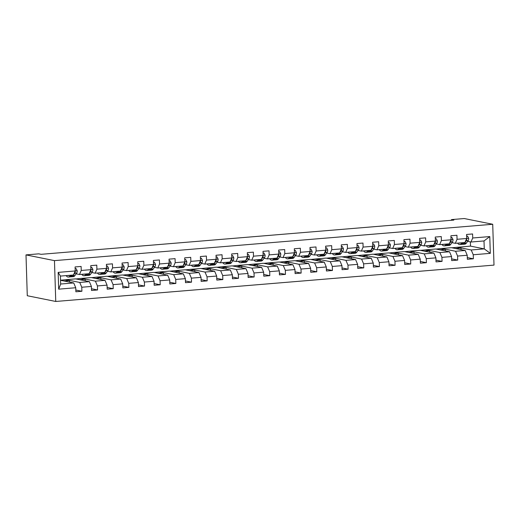 <?xml version="1.0" encoding="UTF-8"?>
<svg xmlns="http://www.w3.org/2000/svg" width="520" height="520" viewBox="0 0 520 520"><rect width="100%" height="100%" fill="white"/><g stroke="black" fill="none" stroke-linecap="round" stroke-linejoin="round"><path stroke-width="0.78" d="M55.751 301.464L494 265.103L492.719 224.269L54.464 260.631L55.751 301.464L27.28 295.731L26 254.898L54.464 260.631M451.815 247.774L470.503 246.116L484.257 248.885L484.01 240.942L470.957 242.021L472.719 237.991L472.589 233.961L466.57 234.462L466.694 238.492L457.06 239.291L456.931 235.261L450.912 235.761L451.035 239.792L441.402 240.591L441.272 236.561L435.253 237.061L435.376 241.085L425.744 241.885L425.613 237.861L419.594 238.362L419.718 242.385L410.085 243.185L409.955 239.161L403.936 239.655L404.06 243.685L394.42 244.484L394.297 240.455L388.271 240.955L388.401 244.985L378.762 245.785L378.638 241.755L372.613 242.255L372.743 246.285L363.103 247.084L362.979 243.055L356.954 243.555L357.084 247.585L347.445 248.385L347.321 244.355L341.296 244.855L341.425 248.885L331.786 249.685L331.663 245.655L325.637 246.155L325.767 250.185L316.127 250.978L316.004 246.955L309.978 247.455L310.108 251.478L300.469 252.278L300.346 248.255L294.32 248.755L294.444 252.779L284.811 253.578L284.681 249.555L278.661 250.049L278.785 254.078L269.152 254.878L269.022 250.848L263.003 251.349L263.127 255.379L253.494 256.178L253.364 252.148L247.344 252.649L247.468 256.678L237.835 257.478L237.705 253.448L231.686 253.948L231.81 257.978L222.177 258.778L222.047 254.748L216.028 255.249L216.151 259.279L206.518 260.078L206.388 256.048L200.369 256.548L200.493 260.572L190.859 261.372L190.73 257.348L184.704 257.849L184.834 261.872L175.194 262.672L175.071 258.648L169.046 259.142L169.175 263.172L159.536 263.971L159.412 259.942L153.387 260.442L153.517 264.472L143.877 265.272L143.754 261.242L137.728 261.742L137.859 265.772L128.219 266.572L128.095 262.542L122.07 263.042L122.2 267.072L112.56 267.872L112.437 263.842L106.412 264.342L106.541 268.372L96.902 269.172L96.778 265.142L90.753 265.642L90.883 269.666L81.243 270.465L81.12 266.442L75.094 266.942L75.218 270.966L58.156 272.382L58.682 289.159L60.665 284.031L73.71 282.945L60.548 280.293M472.719 237.991L489.781 236.574L490.308 253.351L473.246 254.761L473.369 258.791L467.298 257.569M58.682 289.159L75.751 287.742L75.875 291.772L81.9 291.272L81.77 287.242L91.409 286.442L91.533 290.472L97.559 289.971L97.428 285.942L107.068 285.142L107.192 289.172L113.217 288.672L113.087 284.642L122.727 283.842L122.85 287.872L128.876 287.372L128.745 283.342L138.385 282.542L138.508 286.572L144.534 286.072L144.404 282.048L154.044 281.249L154.167 285.272L160.192 284.772L160.062 280.748L169.702 279.949L169.826 283.972L175.851 283.478L175.728 279.448L185.361 278.649L185.49 282.678L191.51 282.178L191.386 278.148L201.019 277.349L201.149 281.378L207.168 280.878L207.044 276.848L216.678 276.048L216.808 280.079L222.827 279.578L222.703 275.548L232.336 274.749L232.466 278.779L238.485 278.278L238.362 274.248L247.994 273.449L248.125 277.478L254.144 276.978L254.02 272.954L263.653 272.155L263.783 276.178L269.802 275.678L269.678 271.655L279.312 270.855L279.442 274.878L285.467 274.385L285.337 270.355L294.976 269.555L295.1 273.585L301.125 273.084L300.995 269.055L310.635 268.255L310.758 272.285L316.784 271.784L316.654 267.755L326.293 266.955L326.417 270.985L332.442 270.485L332.312 266.454L341.952 265.655L342.075 269.685L348.101 269.185L347.971 265.155L357.611 264.355L357.734 268.385L363.76 267.885L363.63 263.855L373.269 263.055L373.393 267.085L379.418 266.584L379.294 262.561L388.928 261.762L389.051 265.785L395.076 265.284L394.953 261.261L404.586 260.462L404.716 264.485L410.735 263.991L410.612 259.961L420.245 259.161L420.375 263.192L426.394 262.691L426.27 258.661L435.903 257.861L436.033 261.892L442.052 261.391L441.928 257.361L451.562 256.562L451.692 260.592L457.71 260.091L457.587 256.061L467.22 255.261L467.35 259.292L473.369 258.791M26 254.898L38.746 253.838L41.119 254.319L453.875 220.077L451.503 219.596L451.522 220.272M466.694 238.492L464.938 242.522L455.299 243.321L451.978 242.651M451.425 247.696L465.185 250.464L455.553 251.264L441.792 248.495L451.425 247.696M455.299 243.321L457.06 239.291M467.22 255.261L465.185 250.464M457.587 256.061L455.553 251.264M451.035 239.792L449.28 243.822L439.641 244.621L436.312 243.952M435.767 248.995L449.527 251.764L439.894 252.564L426.134 249.795L435.767 248.995M439.641 244.621L441.402 240.591M451.562 256.562L449.527 251.764M441.928 257.361L439.894 252.564M435.376 241.085L433.622 245.122L423.982 245.921L420.654 245.252M420.108 250.296L433.869 253.065L424.229 253.864L410.475 251.095L420.108 250.296M423.982 245.921L425.744 241.885M435.903 257.861L433.869 253.065M426.27 258.661L424.229 253.864M419.718 242.385L417.957 246.422L408.324 247.221L404.996 246.552M404.45 251.596L418.21 254.364L408.571 255.164L394.817 252.395L404.45 251.596M408.324 247.221L410.085 243.185M420.245 259.161L418.21 254.364M410.612 259.961L408.571 255.164M404.06 243.685L402.298 247.715L392.665 248.514L389.337 247.845M388.791 252.895L402.551 255.665L392.912 256.464L379.158 253.695L388.791 252.895M392.665 248.514L394.42 244.484M404.586 260.462L402.551 255.665M394.953 261.261L392.912 256.464M388.401 244.985L386.64 249.015L377.007 249.815L373.678 249.145M373.132 254.196L386.893 256.964L377.254 257.764L363.5 254.995L373.132 254.196M377.007 249.815L378.762 245.785M388.928 261.762L386.893 256.964M379.294 262.561L377.254 257.764M372.743 246.285L370.981 250.315L361.348 251.114L358.02 250.445M357.474 255.489L371.235 258.264L361.595 259.064L347.834 256.288L357.474 255.489M361.348 251.114L363.103 247.084M373.269 263.055L371.235 258.264M363.63 263.855L361.595 259.064M357.084 247.585L355.322 251.615L345.69 252.415L342.362 251.745M341.816 256.789L355.576 259.558L345.937 260.358L332.176 257.589L341.816 256.789M345.69 252.415L347.445 248.385M357.611 264.355L355.576 259.558M347.971 265.155L345.937 260.358M341.425 248.885L339.664 252.915L330.031 253.714L326.703 253.045M326.157 258.089L339.911 260.858L330.278 261.658L316.517 258.889L326.157 258.089M330.031 253.714L331.786 249.685M341.952 265.655L339.911 260.858M332.312 266.454L330.278 261.658M325.767 250.185L324.006 254.215L314.366 255.014L311.044 254.345M310.499 259.389L324.252 262.158L314.62 262.958L300.859 260.189L310.499 259.389M314.366 255.014L316.127 250.978M326.293 266.955L324.252 262.158M316.654 267.755L314.62 262.958M310.108 251.478L308.347 255.515L298.708 256.315L295.386 255.645M294.84 260.689L308.594 263.458L298.961 264.257L285.2 261.489L294.84 260.689M298.708 256.315L300.469 252.278M310.635 268.255L308.594 263.458M300.995 269.055L298.961 264.257M294.444 252.779L292.689 256.815L283.049 257.615L279.728 256.945M279.182 261.989L292.936 264.758L283.303 265.558L269.542 262.788L279.182 261.989M283.049 257.615L284.811 253.578M294.976 269.555L292.936 264.758M285.337 270.355L283.303 265.558M278.785 254.078L277.03 258.108L267.391 258.908L264.069 258.239M263.517 263.289L277.277 266.058L267.644 266.858L253.883 264.089L263.517 263.289M267.391 258.908L269.152 254.878M279.312 270.855L277.277 266.058M269.678 271.655L267.644 266.858M263.127 255.379L261.372 259.409L251.732 260.208L248.411 259.538M247.858 264.583L261.619 267.358L251.986 268.158L238.225 265.382L247.858 264.583M251.732 260.208L253.494 256.178M263.653 272.155L261.619 267.358M254.02 272.954L251.986 268.158M247.468 256.678L245.713 260.709L236.073 261.508L232.752 260.839M232.2 265.882L245.96 268.658L236.327 269.458L222.567 266.682L232.2 265.882M236.073 261.508L237.835 257.478M247.994 273.449L245.96 268.658M238.362 274.248L236.327 269.458M231.81 257.978L230.055 262.008L220.415 262.808L217.087 262.139M216.541 267.183L230.302 269.952L220.662 270.751L206.908 267.982L216.541 267.183M220.415 262.808L222.177 258.778M232.336 274.749L230.302 269.952M222.703 275.548L220.662 270.751M216.151 259.279L214.389 263.308L204.756 264.108L201.428 263.439M200.883 268.483L214.643 271.252L205.004 272.051L191.25 269.282L200.883 268.483M204.756 264.108L206.518 260.078M216.678 276.048L214.643 271.252M207.044 276.848L205.004 272.051M200.493 260.572L198.731 264.608L189.098 265.408L185.77 264.739M185.224 269.783L198.984 272.552L189.345 273.351L175.591 270.582L185.224 269.783M189.098 265.408L190.859 261.372M201.019 277.349L198.984 272.552M191.386 278.148L189.345 273.351M184.834 261.872L183.072 265.909L173.44 266.708L170.112 266.038M169.566 271.083L183.326 273.851L173.686 274.651L159.933 271.882L169.566 271.083M173.44 266.708L175.194 262.672M185.361 278.649L183.326 273.851M175.728 279.448L173.686 274.651M169.175 263.172L167.414 267.202L157.781 268.002L154.453 267.332M153.907 272.382L167.667 275.151L158.028 275.951L144.267 273.182L153.907 272.382M157.781 268.002L159.536 263.971M169.702 279.949L167.667 275.151M160.062 280.748L158.028 275.951M153.517 264.472L151.756 268.502L142.123 269.302L138.794 268.632M138.249 273.683L152.009 276.452L142.37 277.251L128.609 274.482L138.249 273.683M142.123 269.302L143.877 265.272M154.044 281.249L152.009 276.452M144.404 282.048L142.37 277.251M137.859 265.772L136.097 269.802L126.464 270.601L123.136 269.932M122.59 274.976L136.351 277.752L126.711 278.551L112.951 275.776L122.59 274.976M126.464 270.601L128.219 266.572M138.385 282.542L136.351 277.752M128.745 283.342L126.711 278.551M122.2 267.072L120.439 271.102L110.806 271.901L107.478 271.232M106.931 276.276L120.685 279.045L111.052 279.844L97.292 277.075L106.931 276.276M110.806 271.901L112.56 267.872M122.727 283.842L120.685 279.045M113.087 284.642L111.052 279.844M106.541 268.372L104.78 272.402L95.141 273.202L91.819 272.532M91.273 277.576L105.027 280.345L95.394 281.144L81.633 278.375L91.273 277.576M95.141 273.202L96.902 269.172M107.068 285.142L105.027 280.345M97.428 285.942L95.394 281.144M90.883 269.666L89.122 273.702L79.482 274.502L76.16 273.832M75.615 278.876L89.369 281.645L79.736 282.445L65.975 279.675L75.615 278.876M79.482 274.502L81.243 270.465M91.409 286.442L89.369 281.645M81.77 287.242L79.736 282.445M75.218 270.966L73.463 275.002L60.411 276.081L58.156 272.382M75.751 287.742L73.71 282.945M451.503 219.596L464.25 218.536L492.719 224.269M60.411 276.081L60.665 284.031M470.957 242.021L467.636 241.352M470.503 246.116L470.366 241.904M457.45 247.195L471.211 249.971L484.257 248.885L490.308 253.351M60.541 280.235L65.975 279.675M75.998 278.954L81.633 278.375M91.663 277.654L97.292 277.075M107.322 276.354L112.951 275.776M122.98 275.054L128.609 274.482M138.638 273.761L144.267 273.182M154.297 272.461L159.933 271.882M169.956 271.161L175.591 270.582M185.614 269.861L191.25 269.282M201.272 268.561L206.908 267.982M216.931 267.261L222.567 266.682M232.589 265.961L238.225 265.382M248.248 264.667L253.883 264.089M263.906 263.367L269.542 262.788M279.565 262.067L285.2 261.489M295.23 260.767L300.859 260.189M310.889 259.467L316.517 258.889M326.547 258.167L332.176 257.589M342.206 256.867L347.834 256.288M357.864 255.567L363.5 254.995M373.522 254.274L379.158 253.695M389.181 252.974L394.817 252.395M404.84 251.674L410.475 251.095M420.498 250.374L426.134 249.795M436.156 249.073L441.792 248.495M484.01 240.942L489.781 236.574M473.246 254.761L471.211 249.971M69.589 282.113L69.537 280.501L65.982 279.786M81.9 291.272L75.823 290.05M63.902 280.969L69.537 280.501M79.56 279.669L85.195 279.201L81.64 278.486M85.248 280.813L85.195 279.201M97.559 289.971L91.481 288.75M95.219 278.369L100.854 277.901L97.299 277.186M100.906 279.519L100.854 277.901M113.217 288.672L107.14 287.45M110.877 277.075L116.513 276.608L112.957 275.886M116.565 278.219L116.513 276.608M128.876 287.372L122.798 286.15M126.535 275.776L132.171 275.308L128.615 274.593M132.223 276.919L132.171 275.308M144.534 286.072L138.457 284.85M142.194 274.476L147.829 274.007L144.274 273.293M147.881 275.62L147.829 274.007M160.192 284.772L154.115 283.55M157.852 273.175L163.488 272.708L159.933 271.993M163.54 274.32L163.488 272.708M175.851 283.478L169.774 282.25M173.511 271.875L179.153 271.408L175.591 270.692M179.198 273.019L179.153 271.408M191.51 282.178L185.432 280.95M189.169 270.575L194.811 270.108L191.25 269.392M194.857 271.719L194.811 270.108M207.168 280.878L201.091 279.656M204.828 269.276L210.47 268.808L206.908 268.093M210.522 270.426L210.47 268.808M222.827 279.578L216.749 278.356M220.493 267.976L226.129 267.514L222.567 266.793M226.181 269.126L226.129 267.514M238.485 278.278L232.408 277.056M236.151 266.682L241.787 266.214L238.225 265.493M241.839 267.826L241.787 266.214M254.144 276.978L248.066 275.756M251.81 265.382L257.445 264.914L253.89 264.199M257.498 266.526L257.445 264.914M269.802 275.678L263.731 274.456M267.469 264.082L273.104 263.614L269.548 262.899M273.156 265.226L273.104 263.614M285.467 274.385L279.389 273.156M283.127 262.782L288.762 262.314L285.207 261.599M288.815 263.926L288.762 262.314M301.125 273.084L295.048 271.856M298.786 261.482L304.421 261.014L300.865 260.299M304.473 262.626L304.421 261.014M316.784 271.784L310.707 270.562M314.444 260.182L320.079 259.714L316.524 258.999M320.132 261.326L320.079 259.714M332.442 270.485L326.365 269.262M330.103 258.882L335.738 258.414L332.183 257.699M335.79 260.033L335.738 258.414M348.101 269.185L342.024 267.963M345.761 257.589L351.397 257.12L347.841 256.399M351.449 258.733L351.397 257.12M363.76 267.885L357.682 266.663M361.419 256.288L367.055 255.821L363.5 255.106M367.107 257.433L367.055 255.821M379.418 266.584L373.341 265.363M377.078 254.989L382.72 254.52L379.158 253.806M382.766 256.132L382.72 254.52M395.076 265.284L388.999 264.062M392.737 253.689L398.379 253.221L394.817 252.506M398.424 254.833L398.379 253.221M410.735 263.991L404.657 262.762M408.395 252.389L414.037 251.921L410.475 251.206M414.082 253.533L414.037 251.921M426.394 262.691L420.316 261.463M424.06 251.089L429.696 250.62L426.134 249.906M429.748 252.233L429.696 250.62M442.052 261.391L435.975 260.169M439.719 249.789L445.354 249.321L441.792 248.606M445.406 250.939L445.354 249.321M457.71 260.091L451.633 258.869M455.377 248.489L461.012 248.027L457.45 247.306M461.065 249.639L461.012 248.027M68.868 275.379A7.053 2.977 85.3 0 1 68.218 275.613A7.053 2.977 85.3 0 1 67.541 275.49M70.415 275.256L69.849 276.042A8.495 3.582 85.3 0 1 68.341 277.056A8.495 3.582 85.3 0 1 66.105 275.613M75.153 268.743L76.135 268.658L77.207 270.784A2.945 1.242 85.3 0 1 76.713 273.058L74.867 275.626A8.495 3.582 85.3 0 1 73.359 276.64L71.448 276.796A8.495 3.582 -94.7 0 0 72.963 275.788L74.809 273.221A2.945 1.242 -94.7 0 0 75.264 271.758L75.082 271.278M76.135 268.658L75.147 268.567M72.326 275.093L71.754 275.886A8.495 3.582 85.3 0 1 70.245 276.894L68.341 277.056M70.837 276.725A8.495 3.582 -94.7 0 0 71.448 276.796M84.526 274.079A7.053 2.977 85.3 0 1 83.876 274.313A7.053 2.977 85.3 0 1 83.2 274.19M86.08 273.956L85.508 274.749A8.495 3.582 85.3 0 1 83.999 275.756A8.495 3.582 85.3 0 1 81.764 274.313M90.812 267.442L91.793 267.365L92.866 269.483A2.945 1.242 85.3 0 1 92.372 271.758L90.526 274.326A8.495 3.582 85.3 0 1 89.017 275.34L87.106 275.496A8.495 3.582 -94.7 0 0 88.621 274.489L90.467 271.921A2.945 1.242 -94.7 0 0 90.922 270.459L90.74 269.984M91.793 267.365L90.805 267.267M87.984 273.793L87.412 274.586A8.495 3.582 85.3 0 1 85.904 275.594L83.999 275.756M86.495 275.425A8.495 3.582 -94.7 0 0 87.106 275.496M100.184 272.786A7.053 2.977 85.3 0 1 99.534 273.013A7.053 2.977 85.3 0 1 98.859 272.896M101.738 272.656L101.166 273.449A8.495 3.582 85.3 0 1 99.658 274.456A8.495 3.582 85.3 0 1 97.422 273.013M106.47 266.142L107.452 266.065L108.524 268.183A2.945 1.242 85.3 0 1 108.03 270.465L106.184 273.033A8.495 3.582 85.3 0 1 104.676 274.04L102.765 274.196A8.495 3.582 -94.7 0 0 104.28 273.189L106.126 270.621A2.945 1.242 -94.7 0 0 106.581 269.159L106.405 268.684M107.452 266.065L106.463 265.967M103.642 272.493L103.07 273.286A8.495 3.582 85.3 0 1 101.562 274.3L99.658 274.456M102.154 274.125A8.495 3.582 -94.7 0 0 102.765 274.196M115.843 271.486A7.053 2.977 85.3 0 1 115.193 271.719A7.053 2.977 85.3 0 1 114.517 271.596M117.397 271.356L116.825 272.149A8.495 3.582 85.3 0 1 115.317 273.156A8.495 3.582 85.3 0 1 113.081 271.713M122.128 264.843L123.11 264.764L124.183 266.89A2.945 1.242 85.3 0 1 123.689 269.165L121.843 271.733A8.495 3.582 85.3 0 1 120.335 272.74L118.424 272.896A8.495 3.582 -94.7 0 0 119.938 271.889L121.784 269.321A2.945 1.242 -94.7 0 0 122.239 267.858L122.064 267.384M123.11 264.764L122.122 264.667M119.301 271.2L118.729 271.986A8.495 3.582 85.3 0 1 117.221 273L115.317 273.156M117.812 272.825A8.495 3.582 -94.7 0 0 118.424 272.896M131.501 270.186A7.053 2.977 85.3 0 1 130.852 270.419A7.053 2.977 85.3 0 1 130.175 270.296M133.055 270.056L132.483 270.849A8.495 3.582 85.3 0 1 130.975 271.856A8.495 3.582 85.3 0 1 128.739 270.413M137.787 263.543L138.769 263.464L139.841 265.59A2.945 1.242 85.3 0 1 139.347 267.865L137.501 270.433A8.495 3.582 85.3 0 1 135.993 271.44L134.089 271.596A8.495 3.582 -94.7 0 0 135.597 270.589L137.442 268.021A2.945 1.242 -94.7 0 0 137.904 266.565L137.722 266.084M138.769 263.464L137.781 263.374M134.959 269.9L134.394 270.692A8.495 3.582 85.3 0 1 132.88 271.7L130.975 271.856M133.471 271.525A8.495 3.582 -94.7 0 0 134.089 271.596M147.16 268.886A7.053 2.977 85.3 0 1 146.517 269.12A7.053 2.977 85.3 0 1 145.834 268.996M148.714 268.756L148.142 269.548A8.495 3.582 85.3 0 1 146.633 270.556A8.495 3.582 85.3 0 1 144.398 269.113M153.446 262.249L154.427 262.164L155.5 264.29A2.945 1.242 85.3 0 1 155.006 266.565L153.16 269.132A8.495 3.582 85.3 0 1 151.651 270.14L149.747 270.303A8.495 3.582 -94.7 0 0 151.255 269.288L153.101 266.721A2.945 1.242 -94.7 0 0 153.562 265.265L153.381 264.784M154.427 262.164L153.439 262.074M150.618 268.6L150.053 269.392A8.495 3.582 85.3 0 1 148.538 270.4L146.633 270.556M149.13 270.231A8.495 3.582 -94.7 0 0 149.747 270.303M162.819 267.586A7.053 2.977 85.3 0 1 162.175 267.82A7.053 2.977 85.3 0 1 161.493 267.696M164.372 267.456L163.8 268.249A8.495 3.582 85.3 0 1 162.292 269.256A8.495 3.582 85.3 0 1 160.056 267.813M169.104 260.949L170.086 260.865L171.158 262.99A2.945 1.242 85.3 0 1 170.664 265.265L168.818 267.833A8.495 3.582 85.3 0 1 167.31 268.84L165.406 269.002A8.495 3.582 -94.7 0 0 166.914 267.989L168.76 265.421A2.945 1.242 -94.7 0 0 169.221 263.965L169.039 263.484M170.086 260.865L169.097 260.774M166.276 267.3L165.711 268.093A8.495 3.582 85.3 0 1 164.197 269.1L162.292 269.256M164.794 268.931A8.495 3.582 -94.7 0 0 165.406 269.002M178.477 266.286A7.053 2.977 85.3 0 1 177.833 266.519A7.053 2.977 85.3 0 1 177.151 266.396M180.031 266.156L179.458 266.949A8.495 3.582 85.3 0 1 177.951 267.963A8.495 3.582 85.3 0 1 175.721 266.519M184.763 259.649L185.744 259.565L186.817 261.69A2.945 1.242 85.3 0 1 186.322 263.965L184.483 266.533A8.495 3.582 85.3 0 1 182.969 267.54L181.064 267.703A8.495 3.582 -94.7 0 0 182.572 266.695L184.418 264.127A2.945 1.242 -94.7 0 0 184.88 262.665L184.697 262.184M185.744 259.565L184.756 259.474M181.935 266L181.369 266.793A8.495 3.582 85.3 0 1 179.855 267.8L177.951 267.963M180.453 267.631A8.495 3.582 -94.7 0 0 181.064 267.703M194.142 264.986A7.053 2.977 85.3 0 1 193.492 265.219A7.053 2.977 85.3 0 1 192.81 265.096M195.689 264.862L195.117 265.649A8.495 3.582 85.3 0 1 193.609 266.663A8.495 3.582 85.3 0 1 191.38 265.219M200.421 258.349L201.403 258.271L202.475 260.39A2.945 1.242 85.3 0 1 201.988 262.665L200.142 265.233A8.495 3.582 85.3 0 1 198.627 266.247L196.722 266.403A8.495 3.582 -94.7 0 0 198.231 265.395L200.077 262.828A2.945 1.242 -94.7 0 0 200.538 261.365L200.356 260.891M201.403 258.271L200.415 258.173M197.594 264.7L197.028 265.493A8.495 3.582 85.3 0 1 195.52 266.5L193.609 266.663M196.112 266.331A8.495 3.582 -94.7 0 0 196.722 266.403M209.8 263.692A7.053 2.977 85.3 0 1 209.15 263.919A7.053 2.977 85.3 0 1 208.468 263.796M211.347 263.562L210.782 264.355A8.495 3.582 85.3 0 1 209.268 265.363A8.495 3.582 85.3 0 1 207.038 263.919M216.08 257.049L217.061 256.971L218.133 259.09A2.945 1.242 85.3 0 1 217.646 261.365L215.8 263.939A8.495 3.582 85.3 0 1 214.286 264.947L212.381 265.103A8.495 3.582 -94.7 0 0 213.889 264.095L215.735 261.528A2.945 1.242 -94.7 0 0 216.197 260.065L216.014 259.591M217.061 256.971L216.073 256.874M213.258 263.4L212.686 264.192A8.495 3.582 85.3 0 1 211.178 265.2L209.268 265.363M211.77 265.031A8.495 3.582 -94.7 0 0 212.381 265.103M225.459 262.392A7.053 2.977 85.3 0 1 224.809 262.626A7.053 2.977 85.3 0 1 224.133 262.502M227.006 262.262L226.441 263.055A8.495 3.582 85.3 0 1 224.926 264.062A8.495 3.582 85.3 0 1 222.697 262.62M231.738 255.749L232.719 255.671L233.792 257.797A2.945 1.242 85.3 0 1 233.305 260.072L231.458 262.639A8.495 3.582 85.3 0 1 229.944 263.647L228.04 263.803A8.495 3.582 -94.7 0 0 229.547 262.795L231.394 260.228A2.945 1.242 -94.7 0 0 231.855 258.765L231.673 258.291M232.719 255.671L231.738 255.573M228.917 262.106L228.345 262.892A8.495 3.582 85.3 0 1 226.837 263.906L224.926 264.062M227.428 263.731A8.495 3.582 -94.7 0 0 228.04 263.803M241.118 261.092A7.053 2.977 85.3 0 1 240.468 261.326A7.053 2.977 85.3 0 1 239.792 261.203M242.665 260.962L242.099 261.755A8.495 3.582 85.3 0 1 240.584 262.762A8.495 3.582 85.3 0 1 238.355 261.32M247.397 254.449L248.378 254.371L249.451 256.497A2.945 1.242 85.3 0 1 248.963 258.772L247.117 261.339A8.495 3.582 85.3 0 1 245.603 262.346L243.698 262.502A8.495 3.582 -94.7 0 0 245.206 261.495L247.052 258.928A2.945 1.242 -94.7 0 0 247.514 257.471L247.332 256.99M248.378 254.371L247.397 254.28M244.576 260.806L244.004 261.599A8.495 3.582 85.3 0 1 242.495 262.606L240.584 262.762M243.087 262.431A8.495 3.582 -94.7 0 0 243.698 262.502M256.776 259.792A7.053 2.977 85.3 0 1 256.126 260.026A7.053 2.977 85.3 0 1 255.45 259.903M258.323 259.662L257.757 260.455A8.495 3.582 85.3 0 1 256.243 261.463A8.495 3.582 85.3 0 1 254.014 260.019M263.062 253.156L264.036 253.071L265.115 255.197A2.945 1.242 85.3 0 1 264.622 257.471L262.776 260.039A8.495 3.582 85.3 0 1 261.267 261.047L259.356 261.209A8.495 3.582 -94.7 0 0 260.865 260.195L262.711 257.627A2.945 1.242 -94.7 0 0 263.172 256.172L262.99 255.691M264.036 253.071L263.055 252.98M260.234 259.506L259.662 260.299A8.495 3.582 85.3 0 1 258.154 261.307L256.243 261.463M258.745 261.137A8.495 3.582 -94.7 0 0 259.356 261.209M272.435 258.492A7.053 2.977 85.3 0 1 271.784 258.726A7.053 2.977 85.3 0 1 271.108 258.603M273.981 258.362L273.416 259.155A8.495 3.582 85.3 0 1 271.908 260.163A8.495 3.582 85.3 0 1 269.672 258.719M278.72 251.856L279.702 251.771L280.774 253.897A2.945 1.242 85.3 0 1 280.28 256.172L278.434 258.739A8.495 3.582 85.3 0 1 276.926 259.747L275.015 259.909A8.495 3.582 -94.7 0 0 276.53 258.895L278.369 256.328A2.945 1.242 -94.7 0 0 278.831 254.872L278.649 254.391M279.702 251.771L278.714 251.68M275.892 258.206L275.32 258.999A8.495 3.582 85.3 0 1 273.812 260.007L271.908 260.163M274.404 259.838A8.495 3.582 -94.7 0 0 275.015 259.909M288.093 257.192A7.053 2.977 85.3 0 1 287.443 257.426A7.053 2.977 85.3 0 1 286.767 257.303M289.64 257.062L289.075 257.855A8.495 3.582 85.3 0 1 287.567 258.863A8.495 3.582 85.3 0 1 285.331 257.419M294.378 250.556L295.36 250.471L296.433 252.597A2.945 1.242 85.3 0 1 295.939 254.872L294.093 257.439A8.495 3.582 85.3 0 1 292.584 258.447L290.673 258.609A8.495 3.582 -94.7 0 0 292.188 257.601L294.034 255.028A2.945 1.242 -94.7 0 0 294.489 253.572L294.307 253.091M295.36 250.471L294.372 250.38M291.551 256.906L290.979 257.699A8.495 3.582 85.3 0 1 289.471 258.707L287.567 258.863M290.062 258.538A8.495 3.582 -94.7 0 0 290.673 258.609M303.752 255.892A7.053 2.977 85.3 0 1 303.101 256.126A7.053 2.977 85.3 0 1 302.425 256.002M305.305 255.769L304.733 256.555A8.495 3.582 85.3 0 1 303.225 257.569A8.495 3.582 85.3 0 1 300.989 256.126M310.037 249.256L311.019 249.171L312.091 251.297A2.945 1.242 85.3 0 1 311.597 253.572L309.751 256.139A8.495 3.582 85.3 0 1 308.243 257.153L306.332 257.309A8.495 3.582 -94.7 0 0 307.846 256.302L309.692 253.734A2.945 1.242 -94.7 0 0 310.147 252.272L309.972 251.797M311.019 249.171L310.031 249.08M307.209 255.606L306.637 256.399A8.495 3.582 85.3 0 1 305.13 257.406L303.225 257.569M305.721 257.238A8.495 3.582 -94.7 0 0 306.332 257.309M319.41 254.592A7.053 2.977 85.3 0 1 318.76 254.826A7.053 2.977 85.3 0 1 318.084 254.703M320.964 254.469L320.392 255.261A8.495 3.582 85.3 0 1 318.883 256.269A8.495 3.582 85.3 0 1 316.647 254.826M325.695 247.956L326.677 247.878L327.75 249.997A2.945 1.242 85.3 0 1 327.256 252.272L325.409 254.839A8.495 3.582 85.3 0 1 323.901 255.853L321.99 256.009A8.495 3.582 -94.7 0 0 323.505 255.002L325.351 252.434A2.945 1.242 -94.7 0 0 325.806 250.972L325.631 250.497M326.677 247.878L325.689 247.78M322.868 254.306L322.296 255.099A8.495 3.582 85.3 0 1 320.788 256.106L318.883 256.269M321.38 255.938A8.495 3.582 -94.7 0 0 321.99 256.009M335.069 253.299A7.053 2.977 85.3 0 1 334.418 253.533A7.053 2.977 85.3 0 1 333.743 253.409M336.622 253.169L336.05 253.962A8.495 3.582 85.3 0 1 334.542 254.969A8.495 3.582 85.3 0 1 332.306 253.526M341.354 246.656L342.335 246.578L343.408 248.697A2.945 1.242 85.3 0 1 342.914 250.978L341.068 253.546A8.495 3.582 85.3 0 1 339.56 254.553L337.656 254.709A8.495 3.582 -94.7 0 0 339.163 253.702L341.01 251.134A2.945 1.242 -94.7 0 0 341.471 249.672L341.289 249.197M342.335 246.578L341.348 246.48M338.526 253.006L337.961 253.799A8.495 3.582 85.3 0 1 336.447 254.813L334.542 254.969M337.038 254.638A8.495 3.582 -94.7 0 0 337.656 254.709M350.727 251.999A7.053 2.977 85.3 0 1 350.084 252.233A7.053 2.977 85.3 0 1 349.401 252.109M352.281 251.869L351.709 252.661A8.495 3.582 85.3 0 1 350.2 253.669A8.495 3.582 85.3 0 1 347.965 252.226M357.012 245.356L357.994 245.278L359.067 247.403A2.945 1.242 85.3 0 1 358.572 249.678L356.726 252.245A8.495 3.582 85.3 0 1 355.219 253.253L353.314 253.409A8.495 3.582 -94.7 0 0 354.822 252.401L356.668 249.834A2.945 1.242 -94.7 0 0 357.13 248.372L356.947 247.897M357.994 245.278L357.006 245.18M354.185 251.713L353.62 252.499A8.495 3.582 85.3 0 1 352.105 253.513L350.2 253.669M352.697 253.338A8.495 3.582 -94.7 0 0 353.314 253.409M366.385 250.698A7.053 2.977 85.3 0 1 365.742 250.933A7.053 2.977 85.3 0 1 365.06 250.809M367.939 250.569L367.367 251.362A8.495 3.582 85.3 0 1 365.859 252.369A8.495 3.582 85.3 0 1 363.623 250.926M372.671 244.062L373.653 243.978L374.725 246.103A2.945 1.242 85.3 0 1 374.231 248.378L372.385 250.946A8.495 3.582 85.3 0 1 370.877 251.953L368.973 252.109A8.495 3.582 -94.7 0 0 370.481 251.102L372.326 248.534A2.945 1.242 -94.7 0 0 372.788 247.078L372.606 246.597M373.653 243.978L372.665 243.886M369.844 250.413L369.278 251.206A8.495 3.582 85.3 0 1 367.763 252.213L365.859 252.369M368.355 252.038A8.495 3.582 -94.7 0 0 368.973 252.109M382.044 249.399A7.053 2.977 85.3 0 1 381.401 249.633A7.053 2.977 85.3 0 1 380.718 249.509M383.598 249.269L383.026 250.061A8.495 3.582 85.3 0 1 381.518 251.069A8.495 3.582 85.3 0 1 379.281 249.626M388.329 242.762L389.311 242.678L390.384 244.803A2.945 1.242 85.3 0 1 389.89 247.078L388.043 249.645A8.495 3.582 85.3 0 1 386.536 250.653L384.631 250.816A8.495 3.582 -94.7 0 0 386.139 249.802L387.985 247.234A2.945 1.242 -94.7 0 0 388.447 245.778L388.265 245.297M389.311 242.678L388.323 242.587M385.502 249.113L384.937 249.906A8.495 3.582 85.3 0 1 383.422 250.913L381.518 251.069M384.02 250.744A8.495 3.582 -94.7 0 0 384.631 250.816M397.709 248.099A7.053 2.977 85.3 0 1 397.059 248.333A7.053 2.977 85.3 0 1 396.376 248.209M399.256 247.969L398.684 248.761A8.495 3.582 85.3 0 1 397.176 249.769A8.495 3.582 85.3 0 1 394.947 248.326M403.988 241.462L404.969 241.378L406.042 243.503A2.945 1.242 85.3 0 1 405.548 245.778L403.709 248.346A8.495 3.582 85.3 0 1 402.194 249.353L400.29 249.516A8.495 3.582 -94.7 0 0 401.798 248.502L403.644 245.934A2.945 1.242 -94.7 0 0 404.105 244.478L403.923 243.997M404.969 241.378L403.981 241.286M401.161 247.812L400.595 248.606A8.495 3.582 85.3 0 1 399.087 249.613L397.176 249.769M399.678 249.444A8.495 3.582 -94.7 0 0 400.29 249.516M413.368 246.799A7.053 2.977 85.3 0 1 412.718 247.033A7.053 2.977 85.3 0 1 412.035 246.909M414.915 246.669L414.349 247.462A8.495 3.582 85.3 0 1 412.834 248.475A8.495 3.582 85.3 0 1 410.605 247.033M419.647 240.162L420.628 240.078L421.7 242.203A2.945 1.242 85.3 0 1 421.213 244.478L419.367 247.046A8.495 3.582 85.3 0 1 417.853 248.06L415.948 248.216A8.495 3.582 -94.7 0 0 417.456 247.208L419.302 244.641A2.945 1.242 -94.7 0 0 419.763 243.178L419.582 242.697M420.628 240.078L419.64 239.987M416.819 246.513L416.254 247.306A8.495 3.582 85.3 0 1 414.746 248.313L412.834 248.475M415.337 248.144A8.495 3.582 -94.7 0 0 415.948 248.216M429.026 245.499A7.053 2.977 85.3 0 1 428.376 245.733A7.053 2.977 85.3 0 1 427.7 245.609M430.573 245.375L430.007 246.161A8.495 3.582 85.3 0 1 428.493 247.175A8.495 3.582 85.3 0 1 426.263 245.733M435.305 238.862L436.287 238.784L437.359 240.903A2.945 1.242 85.3 0 1 436.872 243.178L435.026 245.745A8.495 3.582 85.3 0 1 433.511 246.76L431.606 246.916A8.495 3.582 -94.7 0 0 433.115 245.908L434.96 243.341A2.945 1.242 -94.7 0 0 435.422 241.878L435.24 241.404M436.287 238.784L435.305 238.686M432.484 245.213L431.912 246.006A8.495 3.582 85.3 0 1 430.404 247.013L428.493 247.175M430.996 246.844A8.495 3.582 -94.7 0 0 431.606 246.916M444.685 244.205A7.053 2.977 85.3 0 1 444.035 244.433A7.053 2.977 85.3 0 1 443.359 244.309M446.231 244.075L445.666 244.868A8.495 3.582 85.3 0 1 444.151 245.875A8.495 3.582 85.3 0 1 441.922 244.433M450.964 237.562L451.945 237.484L453.018 239.603A2.945 1.242 85.3 0 1 452.53 241.885L450.684 244.452A8.495 3.582 85.3 0 1 449.169 245.459L447.265 245.615A8.495 3.582 -94.7 0 0 448.773 244.608L450.619 242.041A2.945 1.242 -94.7 0 0 451.081 240.578L450.899 240.103M451.945 237.484L450.964 237.386M448.143 243.912L447.571 244.706A8.495 3.582 85.3 0 1 446.062 245.719L444.151 245.875M446.654 245.544A8.495 3.582 -94.7 0 0 447.265 245.615M460.343 242.905A7.053 2.977 85.3 0 1 459.693 243.139A7.053 2.977 85.3 0 1 459.017 243.016M461.89 242.775L461.325 243.568A8.495 3.582 85.3 0 1 459.81 244.576A8.495 3.582 85.3 0 1 457.581 243.133M466.629 236.262L467.603 236.184L468.683 238.31A2.945 1.242 85.3 0 1 468.188 240.584L466.343 243.152A8.495 3.582 85.3 0 1 464.834 244.16L462.924 244.316A8.495 3.582 -94.7 0 0 464.432 243.308L466.278 240.74A2.945 1.242 -94.7 0 0 466.739 239.278L466.557 238.803M467.603 236.184L466.622 236.087M463.801 242.619L463.229 243.406A8.495 3.582 85.3 0 1 461.721 244.419L459.81 244.576M462.312 244.244A8.495 3.582 -94.7 0 0 462.924 244.316M77.181 270.731L75.218 270.894M71.754 275.886L69.849 276.042M74.867 275.626L72.963 275.788M76.713 273.058L74.809 273.221M74.906 271.687L75.264 271.758M92.84 269.432L90.877 269.594M87.412 274.586L85.508 274.749M90.526 274.326L88.621 274.489M92.372 271.758L90.467 271.921M90.565 270.387L90.922 270.459M108.498 268.132L106.535 268.294M103.07 273.286L101.166 273.449M106.184 273.033L104.28 273.189M108.03 270.465L106.126 270.621M106.223 269.087L106.581 269.159M124.156 266.832L122.194 266.994M118.729 271.986L116.825 272.149M121.843 271.733L119.938 271.889M123.689 269.165L121.784 269.321M121.882 267.787L122.239 267.858M139.815 265.538L137.852 265.7M134.394 270.692L132.483 270.849M137.501 270.433L135.597 270.589M139.347 267.865L137.442 268.021M137.54 266.487L137.904 266.565M155.474 264.238L153.511 264.401M150.053 269.392L148.142 269.548M153.16 269.132L151.255 269.288M155.006 266.565L153.101 266.721M153.205 265.194L153.562 265.265M171.132 262.938L169.175 263.101M165.711 268.093L163.8 268.249M168.818 267.833L166.914 267.989M170.664 265.265L168.76 265.421M168.864 263.894L169.221 263.965M186.791 261.638L184.834 261.8M181.369 266.793L179.458 266.949M184.483 266.533L182.572 266.695M186.322 263.965L184.418 264.127M184.522 262.594L184.88 262.665M202.449 260.338L200.493 260.5M197.028 265.493L195.117 265.649M200.142 265.233L198.231 265.395M201.988 262.665L200.077 262.828M200.181 261.293L200.538 261.365M218.108 259.038L216.151 259.2M212.686 264.192L210.782 264.355M215.8 263.939L213.889 264.095M217.646 261.365L215.735 261.528M215.839 259.994L216.197 260.065M233.766 257.738L231.81 257.901M228.345 262.892L226.441 263.055M231.458 262.639L229.547 262.795M233.305 260.072L231.394 260.228M231.498 258.694L231.855 258.765M249.425 256.438L247.468 256.601M244.004 261.599L242.099 261.755M247.117 261.339L245.206 261.495M248.963 258.772L247.052 258.928M247.156 257.394L247.514 257.471M265.083 255.144L263.127 255.307M259.662 260.299L257.757 260.455M262.776 260.039L260.865 260.195M264.622 257.471L262.711 257.627M262.815 256.1L263.172 256.172M280.748 253.844L278.785 254.007M275.32 258.999L273.416 259.155M278.434 258.739L276.53 258.895M280.28 256.172L278.369 256.328M278.473 254.8L278.831 254.872M296.406 252.544L294.444 252.707M290.979 257.699L289.075 257.855M294.093 257.439L292.188 257.601M295.939 254.872L294.034 255.028M294.132 253.5L294.489 253.572M312.065 251.244L310.102 251.407M306.637 256.399L304.733 256.555M309.751 256.139L307.846 256.302M311.597 253.572L309.692 253.734M309.79 252.2L310.147 252.272M327.724 249.945L325.761 250.107M322.296 255.099L320.392 255.261M325.409 254.839L323.505 255.002M327.256 252.272L325.351 252.434M325.449 250.9L325.806 250.972M343.382 248.644L341.419 248.807M337.961 253.799L336.05 253.962M341.068 253.546L339.163 253.702M342.914 250.978L341.01 251.134M341.107 249.6L341.471 249.672M359.041 247.344L357.078 247.507M353.62 252.499L351.709 252.661M356.726 252.245L354.822 252.401M358.572 249.678L356.668 249.834M356.772 248.3L357.13 248.372M374.699 246.051L372.736 246.214M369.278 251.206L367.367 251.362M372.385 250.946L370.481 251.102M374.231 248.378L372.326 248.534M372.431 247L372.788 247.078M390.357 244.751L388.401 244.914M384.937 249.906L383.026 250.061M388.043 249.645L386.139 249.802M389.89 247.078L387.985 247.234M388.089 245.707L388.447 245.778M406.016 243.451L404.06 243.614M400.595 248.606L398.684 248.761M403.709 248.346L401.798 248.502M405.548 245.778L403.644 245.934M403.748 244.406L404.105 244.478M421.675 242.151L419.718 242.314M416.254 247.306L414.349 247.462M419.367 247.046L417.456 247.208M421.213 244.478L419.302 244.641M419.406 243.107L419.763 243.178M437.333 240.851L435.376 241.014M431.912 246.006L430.007 246.161M435.026 245.745L433.115 245.908M436.872 243.178L434.96 243.341M435.065 241.806L435.422 241.878M452.991 239.551L451.035 239.714M447.571 244.706L445.666 244.868M450.684 244.452L448.773 244.608M452.53 241.885L450.619 242.041M450.723 240.506L451.081 240.578M468.65 238.251L466.694 238.414M463.229 243.406L461.325 243.568M466.343 243.152L464.432 243.308M468.188 240.584L466.278 240.74M466.382 239.207L466.739 239.278"/></g></svg>
